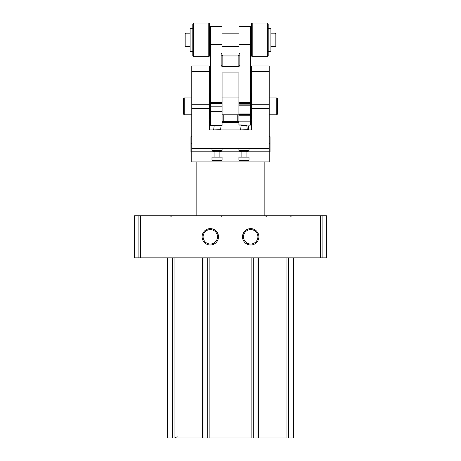 <?xml version="1.0" encoding="UTF-8"?>
<svg xmlns="http://www.w3.org/2000/svg" width="461" height="461" viewBox="0 0 461 461"><rect width="100%" height="100%" fill="white"/><g stroke="black" fill="none" stroke-linecap="round" stroke-linejoin="round"><path stroke-width="0.69" d="M167.383 257.849L167.383 437.95L293.617 437.95L293.617 257.849M167.493 257.849L167.493 437.95M293.507 257.849L293.507 437.95M322.89 257.849L326.44 257.849L326.44 215.771L322.89 215.771L322.89 257.849L134.56 257.849L134.56 215.771L322.89 215.771M242.509 236.81A8.189 8.189 0 0 1 254.789 229.722A8.189 8.189 0 0 1 254.789 243.904A8.189 8.189 0 0 1 242.509 236.81M202.114 236.81A8.189 8.189 0 0 1 214.394 229.722A8.189 8.189 0 0 1 214.394 243.904A8.189 8.189 0 0 1 202.114 236.81M203.094 236.81A7.209 7.209 0 0 1 213.904 230.569A7.209 7.209 0 0 1 213.904 243.056A7.209 7.209 0 0 1 203.094 236.81M243.489 236.81A7.209 7.209 0 0 1 254.305 230.569A7.209 7.209 0 0 1 254.305 243.056A7.209 7.209 0 0 1 243.489 236.81M238.913 122.355L222.087 122.355M210.47 122.355L209.294 122.355M251.706 122.355L250.53 122.355M191.788 148.448L269.212 148.448L269.212 65.969L251.706 65.969L251.706 129.933L209.294 129.933L209.294 108.583L191.788 108.583L191.788 161.909L269.212 161.909L269.212 151.813L246.07 151.813M191.788 108.583L191.788 65.969L209.294 65.969L209.294 71.449L191.788 71.449M241.864 151.813L219.136 151.813M214.93 151.813L190.946 151.813L190.946 136.663L191.788 136.663M269.212 136.663L270.054 136.663L270.054 151.813L269.212 151.813L269.212 148.448M209.294 108.583L209.294 71.449M251.706 71.449L269.212 71.449M238.913 121.514L222.087 121.514M210.47 121.514L209.294 121.514M251.706 121.514L250.53 121.514M276.784 97.951L276.784 114.783L277.626 113.942L277.626 98.792L276.784 97.951L269.212 97.951M191.788 114.783L184.216 114.783L184.216 97.951L191.788 97.951M184.216 114.783L183.374 113.942L183.374 98.792L184.216 97.951M251.706 124.038L251.326 124.038A4.207 2.973 90 0 0 250.53 124.193M249.361 125.092A4.207 2.973 90 0 0 248.352 128.25A4.207 2.973 90 0 0 248.6 129.933M217.033 160.514L212.492 160.514L211.985 160.007L222.087 160.007L221.58 160.514L217.033 160.514M222.087 160.007L222.087 157.149L211.985 157.149L211.985 160.007M217.033 151.254L212.826 151.254L211.985 150.413L222.087 150.413L221.245 151.254L217.033 151.254M219.834 125.392L210.47 125.392L210.47 111.355L222.087 111.355L222.087 125.392L219.834 125.392L220.398 129.714L213.449 129.933M243.967 160.514L239.42 160.514L238.913 160.007L249.015 160.007L248.508 160.514L243.967 160.514M249.015 160.007L249.015 157.149L238.913 157.149L238.913 160.007M243.967 151.254L239.755 151.254L238.913 150.413L249.015 150.413L248.174 151.254L243.967 151.254M241.27 125.092L241.166 125.392L246.762 125.392L247.332 129.714L240.383 129.933M222 44.36L210.47 44.36L210.47 26.415L222 26.415L222 53.09L221.159 53.885L221.159 64.995A1.683 1.585 0 0 0 222.842 66.586L238.158 66.586A1.683 1.585 0 0 0 239.841 64.995L239.841 53.885L239 53.09L239 26.415L250.53 26.415L250.53 104.849L238.913 104.849L238.913 125.092L250.53 125.092L238.913 124.925M210.47 44.36L210.47 103.391L222.087 103.391L222.087 72.93L238.913 72.93L238.913 104.849M221.159 54.859L222.842 55.948L238.158 55.948L239.841 54.859M210.47 92.903L209.628 93.744L209.628 118.99L210.47 119.831M250.53 124.925L250.53 104.849M210.47 111.355L210.47 103.391M250.53 92.903L251.372 93.744L251.372 118.99L250.53 119.831M222.087 72.93L222.087 97.951L238.913 97.951L238.913 72.93M222.087 111.355L222.087 103.391M250.53 121.825L238.913 121.825M210.47 106.174L222.087 106.174M185.898 46.613L185.898 33.152L185.057 33.993L185.057 45.772L185.898 46.613L190.105 46.613M192.796 28.265L190.105 28.265L190.105 51.494L192.796 51.494M193.637 23.05L192.796 23.891L192.796 55.873L193.637 56.715L208.787 56.715L208.787 23.05L193.637 23.05L193.637 56.715M208.787 23.05L209.628 23.891L209.628 55.873L208.787 56.715M252.213 23.05L251.372 23.891L251.372 55.873L252.213 56.715L267.363 56.715L267.363 23.05L252.213 23.05L252.213 56.715M267.363 23.05L268.204 23.891L268.204 55.873L267.363 56.715M268.204 28.265L270.895 28.265L270.895 51.494L268.204 51.494M270.895 33.152L275.102 33.152L275.102 46.613L270.895 46.613M275.102 33.152L275.943 33.993L275.943 45.772L275.102 46.613M172.472 257.849L172.472 437.95M174.074 257.849L174.074 437.95M202.333 257.849L202.333 437.95M203.993 257.849L203.993 437.95M207.721 257.849L207.721 437.95M209.144 257.849L209.144 437.95M251.856 257.849L251.856 437.95M253.279 257.849L253.279 437.95M257.007 257.849L257.007 437.95M258.667 257.849L258.667 437.95M286.926 257.849L286.926 437.95M288.528 257.849L288.528 437.95M320.539 215.771L320.539 257.849M140.461 215.771L140.461 257.849M138.11 215.771L138.11 257.849M251.706 108.583L269.212 108.583M209.294 104.226L191.788 104.226M251.706 104.226L269.212 104.226M190.946 143.394L191.788 143.394M270.054 143.394L269.212 143.394M250.53 44.36L239 44.36M210.47 102.434L222.087 102.434M250.53 102.434L238.913 102.434M250.53 115.227L238.913 115.227M250.53 114.455L238.913 114.455M250.53 113.083L238.913 113.083M250.53 105.805L238.913 105.805M250.53 103.391L238.913 103.391M238.158 66.586L238.158 55.948M222.842 66.586L222.842 55.948M177.145 436.682L174.955 437.95M291.093 216.612L290.251 215.771M171.169 216.612L170.328 215.771M266.268 216.612L265.427 215.771L266.268 216.612M222 216.612L221.159 215.771M196.835 161.909L196.835 215.771M264.165 161.909L264.165 215.771M223.769 114.783L223.769 121.514M237.231 114.783L237.231 121.514M251.706 97.951L251.372 97.951M209.628 97.951L209.294 97.951M251.706 114.783L251.372 114.783M238.913 114.783L222.087 114.783M209.628 114.783L209.294 114.783M276.784 114.783L269.212 114.783M214.93 151.254L214.93 157.149M219.136 151.254L219.136 157.149M211.985 148.448L211.985 150.413M222.087 148.448L222.087 150.413M214.238 125.392L213.668 129.714M241.864 151.254L241.864 157.149M246.07 151.254L246.07 157.149M238.913 148.448L238.913 150.413M249.015 148.448L249.015 150.413M246.762 125.392L246.664 125.092M241.166 125.392L240.602 129.714M222 46.613L239 46.613M222 33.152L239 33.152M185.898 33.152L190.105 33.152M209.628 46.613L210.47 46.613M209.628 33.152L210.47 33.152M250.53 46.613L251.372 46.613M250.53 33.152L251.372 33.152"/></g></svg>
